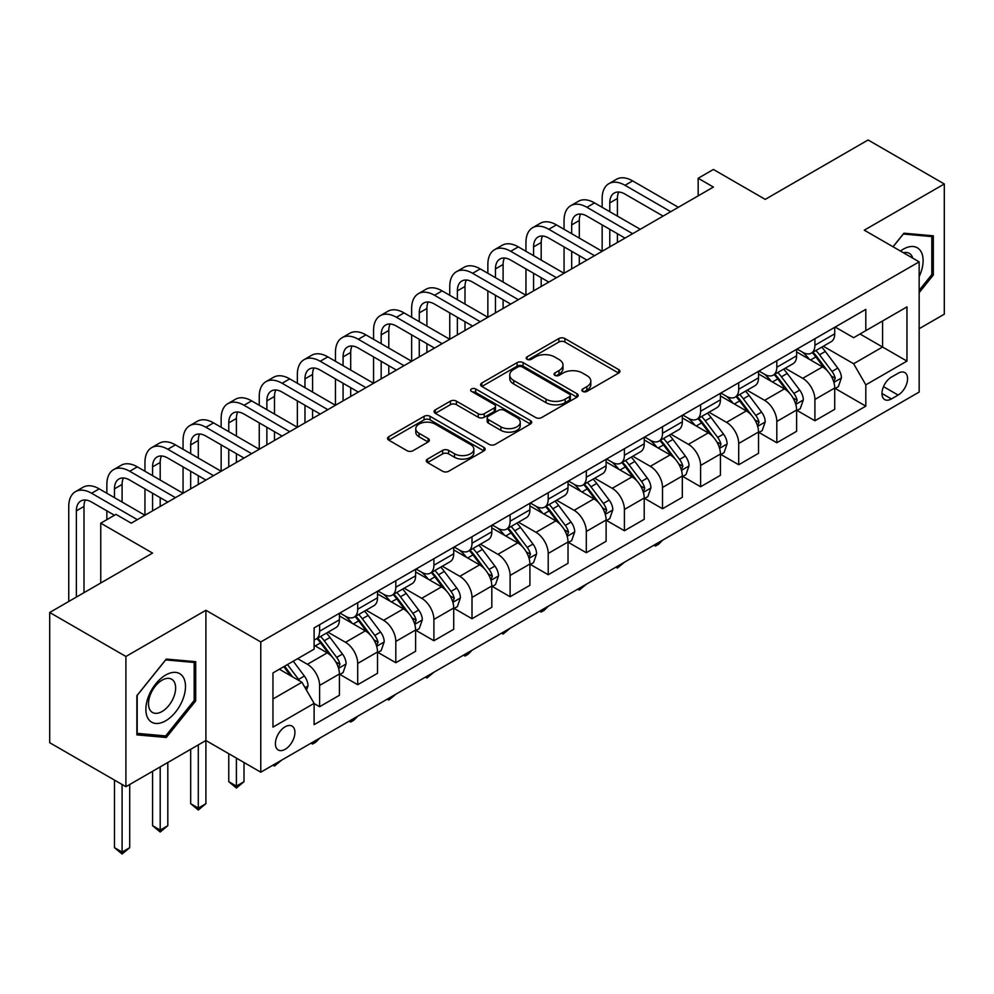<?xml version="1.0" encoding="UTF-8"?>
<svg xmlns="http://www.w3.org/2000/svg" width="994" height="994" viewBox="0 0 994 994"><rect width="100%" height="100%" fill="white"/><g stroke="black" fill="none" stroke-linecap="round" stroke-linejoin="round"><path stroke-width="1.49" d="M582.732 391.412A2.957 1.715 0 0 0 586.92 391.412L618.715 373.061A4.237 2.448 0 0 0 619.958 371.334A4.237 2.448 0 0 0 618.715 369.606L564.865 338.519A4.237 2.448 0 0 0 558.876 338.519L527.081 356.871A2.957 1.715 0 0 0 526.224 358.076A2.957 1.715 0 0 0 527.081 359.294A2.957 1.715 0 0 0 531.281 359.294L535.393 356.921A13.543 7.815 0 0 1 554.54 356.921L559.026 359.505A13.543 7.815 0 0 1 562.989 365.034A13.543 7.815 0 0 1 559.026 370.563L554.913 372.936A2.957 1.715 0 0 0 554.043 374.142A2.957 1.715 0 0 0 554.913 375.359A2.957 1.715 0 0 0 559.1 375.359L563.213 372.974A13.543 7.815 0 0 1 582.36 372.974L586.845 375.57A13.543 7.815 0 0 1 590.821 381.1A13.543 7.815 0 0 1 586.845 386.629L582.732 389.002A2.957 1.715 0 0 0 581.863 390.207A2.957 1.715 0 0 0 582.732 391.412L582.732 389.002M285.166 749.302A13.792 7.964 120 0 0 294.174 737.15A13.792 7.964 120 0 0 292.062 726.092A13.792 7.964 120 0 0 285.166 726.776A13.792 7.964 120 0 0 276.146 738.94A13.792 7.964 120 0 0 278.27 749.985A13.792 7.964 120 0 0 285.166 749.302M427.532 459.091A4.237 2.448 0 0 0 426.289 460.818A4.237 2.448 0 0 0 427.532 462.545L442.641 471.268A4.237 2.448 0 0 0 448.629 471.268L483.929 450.878A4.237 2.448 0 0 0 485.171 449.151A4.237 2.448 0 0 0 483.929 447.424L430.079 416.337A4.237 2.448 0 0 0 424.09 416.337L388.791 436.714A4.237 2.448 0 0 0 387.548 438.441A4.237 2.448 0 0 0 388.791 440.168L407.043 450.704A4.237 2.448 0 0 0 413.019 450.704L428.128 441.982A4.237 2.448 0 0 0 429.371 440.255A4.237 2.448 0 0 0 428.128 438.528L419.083 433.309A11.319 6.536 0 0 1 415.765 428.687A11.319 6.536 0 0 1 422.748 422.649A11.319 6.536 0 0 1 435.086 424.065L470.547 444.529A11.319 6.536 0 0 1 473.852 449.151A11.319 6.536 0 0 1 466.869 455.19A11.319 6.536 0 0 1 454.531 453.773L448.629 450.369A4.237 2.448 0 0 0 442.641 450.369L427.532 459.091L427.532 462.545M919.152 328.716L944.3 314.203L944.3 183.977L868.097 139.98L765.231 199.372L713.406 169.465L698.173 178.261L713.406 187.058L131.233 523.179L116 514.37L100.754 523.179L100.754 583.006M125.903 656.475L125.903 786.701L205.907 740.505L205.907 610.279L125.903 656.475L49.7 612.478L152.567 553.086L100.754 523.179M205.907 610.279L260.776 641.962L919.152 261.844L919.152 392.071L260.776 772.189L260.776 641.962M944.3 183.977L864.283 230.173L919.152 261.844M535.691 417.542A4.237 2.448 0 0 0 541.668 417.542L576.98 397.165A4.237 2.448 0 0 0 578.21 395.438A4.237 2.448 0 0 0 576.98 393.711L523.117 362.611A4.237 2.448 0 0 0 517.141 362.611L481.841 383.001A4.237 2.448 0 0 0 480.599 384.728A4.237 2.448 0 0 0 481.841 386.455L535.691 417.542M472.697 392.058A2.957 1.715 0 0 1 475.704 392.481L475.704 388.952L530.448 420.561A4.237 2.448 0 0 1 531.691 422.288A4.237 2.448 0 0 1 530.448 424.016L495.149 444.405A4.237 2.448 0 0 1 489.16 444.405L435.31 413.318L435.31 409.863A4.237 2.448 0 0 0 434.067 411.591A4.237 2.448 0 0 0 435.31 413.318M435.31 409.863L450.419 401.129A4.237 2.448 0 0 1 456.408 401.129L478.251 413.74A4.237 2.448 0 0 0 484.227 413.74L494.254 407.962A4.237 2.448 0 0 0 495.497 406.235A4.237 2.448 0 0 0 494.254 404.508L471.516 391.375A2.957 1.715 0 0 1 470.647 390.17A2.957 1.715 0 0 1 472.473 388.592A2.957 1.715 0 0 1 475.704 388.952M125.903 786.701L49.7 742.704L49.7 612.478M898.116 373.247L891.419 377.111A13.357 7.716 120 0 0 882.684 388.89A13.357 7.716 120 0 0 884.735 399.6A13.357 7.716 120 0 0 891.419 398.942L898.116 395.065A13.357 7.716 120 0 0 906.851 383.286A13.357 7.716 120 0 0 904.801 372.576A13.357 7.716 120 0 0 898.116 373.247M835.184 327.051L853.622 337.699L865.811 330.654L865.811 309.358L314.116 627.885L314.116 649.169L272.965 672.926L272.965 727.136L314.116 703.379L314.116 724.663L865.811 406.148L865.811 384.852L853.622 363.742L823.318 346.247M865.811 330.654L906.963 306.897L906.963 361.095L865.811 384.852M198.291 744.904L198.291 808.085L205.907 803.686L205.907 740.505L260.776 772.189M698.173 178.261L698.173 195.855M860.021 333.996L882.573 347.018L882.573 320.975L906.963 306.897M853.622 363.742L882.573 347.018L906.963 361.095M272.965 698.981L301.928 682.257L279.364 669.235M314.116 703.553L319.608 706.722L319.608 685.425A17.246 9.952 -120 0 0 307.407 664.303L297.653 658.674M319.608 706.722L339.414 695.278L339.414 673.982A17.246 9.952 -120 0 0 327.225 652.872L314.116 645.305M339.873 674.429L357.703 684.717L357.703 663.433A17.246 9.952 -120 0 0 345.514 642.31L328.008 632.209M357.703 684.717L377.521 673.286L377.521 651.989A17.246 9.952 -120 0 0 365.32 630.867L339.414 615.92M377.968 652.437L395.811 662.725L395.811 641.428A17.246 9.952 -120 0 0 383.609 620.318L366.103 610.204M395.811 662.725L415.616 651.281L415.616 629.997A17.246 9.952 -120 0 0 403.427 608.875L377.521 593.915M416.076 630.432L433.906 640.732L433.906 619.436A17.246 9.952 -120 0 0 421.717 598.313L404.21 588.212M433.906 640.732L453.724 629.289L453.724 607.993A17.246 9.952 -120 0 0 441.522 586.882L415.616 571.923M454.171 608.44L472.001 618.728L472.001 597.444A17.246 9.952 -120 0 0 459.812 576.321L442.305 566.207M472.001 618.728L491.819 607.297L491.819 586A17.246 9.952 -120 0 0 479.63 564.878L453.724 549.918M492.278 586.435L510.108 596.735L510.108 575.439A17.246 9.952 -120 0 0 497.919 554.329L480.413 544.215M510.108 596.735L529.914 585.292L529.914 564.008A17.246 9.952 -120 0 0 517.725 542.886L491.819 527.926M530.374 564.443L548.203 574.731L548.203 553.447A17.246 9.952 -120 0 0 536.014 532.324L518.508 522.223M548.203 574.731L568.021 563.3L568.021 542.003A17.246 9.952 -120 0 0 555.832 520.893L529.914 505.934M568.481 542.451L586.311 552.739L586.311 531.442A17.246 9.952 -120 0 0 574.11 510.332L556.615 500.218M586.311 552.739L606.116 541.295L606.116 520.011A17.246 9.952 -120 0 0 593.927 498.889L568.021 483.929M606.576 520.446L624.406 530.746L624.406 509.45A17.246 9.952 -120 0 0 612.217 488.327L594.71 478.226M624.406 530.746L644.224 519.303L644.224 498.006A17.246 9.952 -120 0 0 632.022 476.896L606.116 461.937M644.684 498.454L662.513 508.742L662.513 487.458A17.246 9.952 -120 0 0 650.312 466.335L632.805 456.234M662.513 508.742L682.319 497.311L682.319 476.014A17.246 9.952 -120 0 0 670.13 454.892L644.224 439.932M682.779 476.449L700.608 486.749L700.608 465.453A17.246 9.952 -120 0 0 688.42 444.343L670.913 434.229M700.608 486.749L720.426 475.306L720.426 454.022A17.246 9.952 -120 0 0 708.225 432.899L682.319 417.94M720.874 454.457L738.704 464.757L738.704 443.461A17.246 9.952 -120 0 0 726.515 422.338L709.008 412.237M738.704 464.757L758.521 453.314L758.521 432.017A17.246 9.952 -120 0 0 746.332 410.907L720.426 395.947M758.981 432.465L776.811 442.752L776.811 421.456A17.246 9.952 -120 0 0 764.622 400.346L747.115 390.232M776.811 442.752L796.616 431.321L796.616 410.025A17.246 9.952 -120 0 0 784.428 388.902L758.521 373.943M797.076 410.46L814.906 420.76L814.906 399.464A17.246 9.952 -120 0 0 802.717 378.341L785.21 368.24M814.906 420.76L834.724 409.317L834.724 388.02A17.246 9.952 -120 0 0 822.535 366.91L796.616 351.951M797.076 349.043L802.717 352.298A17.246 9.952 -120 0 0 811.34 353.156A17.246 9.952 -120 0 0 814.906 345.266L814.906 338.755M758.981 371.048L764.622 374.303A17.246 9.952 -120 0 0 773.245 375.148A17.246 9.952 -120 0 0 776.811 367.258L776.811 360.747M720.874 393.04L726.515 396.295A17.246 9.952 -120 0 0 735.138 397.153A17.246 9.952 -120 0 0 738.704 389.25L738.704 382.74M682.779 415.032L688.42 418.288A17.246 9.952 -120 0 0 697.043 419.145A17.246 9.952 -120 0 0 700.608 411.255L700.608 404.744M644.671 437.037L650.312 440.292A17.246 9.952 -120 0 0 658.935 441.15A17.246 9.952 -120 0 0 662.513 433.247L662.513 426.737M606.576 459.029L612.217 462.285A17.246 9.952 -120 0 0 620.84 463.142A17.246 9.952 -120 0 0 624.406 455.252L624.406 448.741M568.481 481.034L574.11 484.289A17.246 9.952 -120 0 0 582.732 485.134A17.246 9.952 -120 0 0 586.311 477.244L586.311 470.734M530.374 503.026L536.014 506.281A17.246 9.952 -120 0 0 544.637 507.139A17.246 9.952 -120 0 0 548.203 499.236L548.203 492.726M492.278 525.018L497.919 528.274A17.246 9.952 -120 0 0 506.53 529.131A17.246 9.952 -120 0 0 510.108 521.241L510.108 514.73M454.171 547.023L459.812 550.278A17.246 9.952 -120 0 0 468.435 551.123A17.246 9.952 -120 0 0 472.001 543.233L472.001 536.723M416.076 569.015L421.717 572.271A17.246 9.952 -120 0 0 430.34 573.128A17.246 9.952 -120 0 0 433.906 565.238L433.906 558.727M377.968 591.008L383.609 594.275A17.246 9.952 -120 0 0 392.232 595.12A17.246 9.952 -120 0 0 395.811 587.23L395.811 580.72M339.873 613.012L345.514 616.268A17.246 9.952 -120 0 0 354.137 617.125A17.246 9.952 -120 0 0 357.703 609.223L357.703 602.712M835.184 388.468L865.811 406.148M811.34 353.156L831.158 341.712A17.246 9.952 -120 0 0 834.724 333.822L834.724 327.312M773.245 375.148L793.05 363.717A17.246 9.952 -120 0 0 796.616 355.815L796.616 349.304M735.138 397.153L754.955 385.709A17.246 9.952 -120 0 0 758.521 377.819L758.521 371.309M697.043 419.145L716.848 407.714A17.246 9.952 -120 0 0 720.426 399.812L720.426 393.301M658.935 441.15L678.753 429.706A17.246 9.952 -120 0 0 682.319 421.816L682.319 415.306M620.84 463.142L640.645 451.698A17.246 9.952 -120 0 0 644.224 443.809L644.224 437.298M582.732 485.134L602.55 473.703A17.246 9.952 -120 0 0 606.116 465.801L606.116 459.29M544.637 507.139L564.443 495.695A17.246 9.952 -120 0 0 568.021 487.805L568.021 481.295M506.53 529.131L526.348 517.688A17.246 9.952 -120 0 0 529.914 509.798L529.914 503.287M468.435 551.123L488.253 539.692A17.246 9.952 -120 0 0 491.819 531.802L491.819 525.292M430.34 573.128L450.145 561.685A17.246 9.952 -120 0 0 453.724 553.795L453.724 547.284M392.232 595.12L412.05 583.689A17.246 9.952 -120 0 0 415.616 575.787L415.616 569.276M354.137 617.125L373.943 605.681A17.246 9.952 -120 0 0 377.521 597.792L377.521 591.281M314.116 639.813A17.246 9.952 -120 0 0 316.03 639.117L335.848 627.674A17.246 9.952 -120 0 0 339.414 619.784L339.414 613.273M316.03 639.117A17.246 9.952 -120 0 0 319.608 631.227L319.608 624.717M301.928 682.257L314.116 703.379M919.152 292.671L933.329 275.04L933.329 235.814L903.919 233.192L893.01 246.748M136.874 734.864L166.284 737.486L195.706 700.894L195.706 661.681L166.284 659.059L136.874 695.638L136.874 734.864M931.8 274.158L933.329 275.04M194.178 700.024L195.706 700.894M163.178 735.697L166.284 737.486M583.925 391.835L586.845 390.145A13.543 7.815 0 0 0 590.821 384.616L590.821 381.1M562.989 365.034L562.989 368.55A13.543 7.815 0 0 1 559.026 374.079L556.093 375.769M618.653 373.098L564.865 342.035A4.237 2.448 0 0 0 558.876 342.035L528.274 359.704M576.918 397.19L523.117 366.14A4.237 2.448 0 0 0 517.141 366.14L481.891 386.48M569.5 396.643A2.957 1.715 0 0 0 570.37 395.438A2.957 1.715 0 0 0 569.5 394.22L522.223 366.935A2.957 1.715 0 0 0 518.036 366.935L513.699 369.433A13.543 7.815 0 0 0 509.736 374.962A13.543 7.815 0 0 0 513.699 380.491L546.017 399.153A13.543 7.815 0 0 0 565.164 399.153L569.5 396.643L569.5 400.16A2.957 1.715 0 0 0 570.37 398.954L570.37 395.438M509.736 374.962L509.736 378.49A13.543 7.815 0 0 0 513.699 384.007L513.699 380.491M569.5 400.16L565.164 402.669A13.543 7.815 0 0 1 546.017 402.669L513.699 384.007M435.372 413.342L450.419 404.657L450.419 401.129M495.497 406.235L495.497 409.752A4.237 2.448 0 0 1 494.254 411.479L484.227 417.269A4.237 2.448 0 0 1 478.251 417.269L456.408 404.657A4.237 2.448 0 0 0 450.419 404.657M475.704 392.481L530.398 424.053M500.914 426.824A11.319 6.536 0 0 0 513.239 428.24A11.319 6.536 0 0 0 520.235 422.214A11.319 6.536 0 0 0 516.917 417.592L504.418 410.373A4.237 2.448 0 0 0 498.441 410.373L488.414 416.163A4.237 2.448 0 0 0 487.184 417.89A4.237 2.448 0 0 0 488.414 419.617L500.914 426.824L500.914 430.352A11.319 6.536 0 0 0 513.239 431.769A11.319 6.536 0 0 0 520.235 425.73L520.235 422.214M487.184 417.89L487.184 421.406A4.237 2.448 0 0 0 488.414 423.133L488.414 419.617M500.914 430.352L488.414 423.133M473.852 449.151L473.852 452.68A11.319 6.536 0 0 1 466.869 458.706A11.319 6.536 0 0 1 454.531 457.29L448.629 453.885A4.237 2.448 0 0 0 442.641 453.885L427.594 462.57M415.765 428.687L415.765 432.204A11.319 6.536 0 0 0 419.083 436.826L419.083 433.309M428.079 442.019L419.083 436.826M483.879 450.916L430.079 419.853A4.237 2.448 0 0 0 424.09 419.853L388.84 440.205M834.724 388.729L838.377 386.616L841.421 377.819A11.419 6.598 -120 0 0 837.78 368.091L825.331 351.466A32.976 19.035 -120 0 0 821.727 347.154M809.34 359.294A32.976 19.035 -120 0 0 802.593 352.224M833.68 381.733L835.258 378.304A11.419 6.598 -120 0 0 831.99 371.433L819.541 354.808A32.976 19.035 -120 0 0 815.937 350.497M812.868 352.274A27.372 15.805 60 0 1 817.366 357.38L827.903 371.445M812.284 352.609A32.976 19.035 60 0 1 815.875 356.921L824.163 367.979M662.712 540.127L658.55 544.302L655.493 546.054L653.965 545.172M655.493 544.29L655.493 546.054M602.153 207.299L602.153 198.502A32.33 18.662 60 0 1 608.85 183.691L616.479 179.293A32.33 18.662 60 0 1 632.644 180.896L678.355 207.299M608.85 183.691A32.33 18.662 60 0 1 625.015 185.294L670.739 211.697M663.122 216.096L625.015 194.103A21.557 12.437 -120 0 0 614.242 193.035A21.557 12.437 -120 0 0 609.782 202.9L609.782 211.697M618.753 192.041A21.557 12.437 -120 0 0 617.398 198.502L617.398 216.096M609.782 229.291L609.782 246.885M617.398 233.689L617.398 242.486M525.95 251.296L525.95 242.486A32.33 18.662 60 0 1 532.647 227.688L540.276 223.29A32.33 18.662 60 0 1 556.441 224.892L602.153 251.296L602.153 224.892M796.616 410.721L800.282 408.609L803.326 399.812A11.419 6.598 -120 0 0 799.685 390.083L787.223 373.458A32.976 19.035 -120 0 0 783.632 369.159M771.245 381.286A32.976 19.035 -120 0 0 764.498 374.229M795.585 403.726L797.163 400.296A11.419 6.598 -120 0 0 793.895 393.425L781.433 376.801A32.976 19.035 -120 0 0 777.842 372.502M774.773 374.266A27.372 15.805 60 0 1 779.259 379.373L789.808 393.45M774.177 374.614A32.976 19.035 60 0 1 777.78 378.913L786.055 389.971M624.605 562.132L617.398 568.059L615.87 567.176M617.398 566.294L617.398 568.059M758.521 432.725L762.174 430.613L765.231 421.816A11.419 6.598 -120 0 0 761.578 412.088L749.128 395.463A32.976 19.035 -120 0 0 745.525 391.151M733.137 403.291A32.976 19.035 -120 0 0 726.39 396.221M757.478 425.73L759.056 422.301A11.419 6.598 -120 0 0 755.788 415.43L743.338 398.805A32.976 19.035 -120 0 0 739.735 394.494M736.666 396.271A27.372 15.805 60 0 1 741.164 401.377L751.7 415.442M736.082 396.606A32.976 19.035 60 0 1 739.673 400.917L747.96 411.963M586.51 584.124L579.303 590.051L577.775 589.169M579.303 588.286L579.303 590.051M720.426 454.718L724.079 452.605L727.123 443.809A11.419 6.598 -120 0 0 723.483 434.08L711.021 417.455A32.976 19.035 -120 0 0 707.43 413.144M695.042 425.283A32.976 19.035 -120 0 0 688.295 418.226M719.383 447.722L720.961 444.293A11.419 6.598 -120 0 0 717.693 437.422L705.231 420.797A32.976 19.035 -120 0 0 701.64 416.486M698.571 418.263A27.372 15.805 60 0 1 703.056 423.369L713.605 437.435M697.974 418.598A32.976 19.035 60 0 1 701.578 422.91L709.853 433.968M548.415 606.116L544.24 610.291L541.196 612.043L539.667 611.161M541.196 610.279L541.196 612.043M564.058 229.291L564.058 220.494A32.33 18.662 60 0 1 570.755 205.696L578.371 201.297A32.33 18.662 60 0 1 594.536 202.9L640.26 229.291M570.755 205.696A32.33 18.662 60 0 1 586.92 207.299L632.644 233.689M625.015 238.088L586.92 216.096A21.557 12.437 -120 0 0 576.135 215.027A21.557 12.437 -120 0 0 571.674 224.892L571.674 233.689M580.645 214.033A21.557 12.437 -120 0 0 579.303 220.494L579.303 238.088M571.674 251.296L571.674 268.889M579.303 255.694L579.303 264.491M487.855 273.288L487.855 264.491A32.33 18.662 60 0 1 494.552 249.693L502.169 245.294A32.33 18.662 60 0 1 518.334 246.885L564.058 273.288L564.058 246.885M532.647 227.688A32.33 18.662 60 0 1 548.812 229.291L594.536 255.694M586.92 260.093L548.812 238.088A21.557 12.437 -120 0 0 538.04 237.019A21.557 12.437 -120 0 0 533.579 246.885L533.579 255.694M542.55 236.025A21.557 12.437 -120 0 0 541.196 242.486L541.196 260.093M533.579 273.288L533.579 290.882M541.196 277.686L541.196 286.483M449.76 295.28L449.76 286.483A32.33 18.662 60 0 1 456.457 271.685L464.074 267.287A32.33 18.662 60 0 1 480.239 268.889L525.95 295.28L525.95 268.889M494.552 249.693A32.33 18.662 60 0 1 510.717 251.296L556.441 277.686M548.812 282.085L510.717 260.093A21.557 12.437 -120 0 0 499.945 259.024A21.557 12.437 -120 0 0 495.472 268.889L495.472 277.686M504.443 258.03A21.557 12.437 -120 0 0 503.101 264.491L503.101 282.085M495.472 295.28L495.472 312.886M503.101 299.679L503.101 308.488M411.653 317.285L411.653 308.488A32.33 18.662 60 0 1 418.35 293.677L425.966 289.279A32.33 18.662 60 0 1 442.131 290.882L487.855 317.285L487.855 290.882M682.319 476.722L685.984 474.61L689.028 465.801A11.419 6.598 -120 0 0 685.375 456.084L672.926 439.46A32.976 19.035 -120 0 0 669.322 435.148M656.947 447.288A32.976 19.035 -120 0 0 650.188 440.218M681.275 469.727L682.853 466.298A11.419 6.598 -120 0 0 679.585 459.427L667.136 442.802A32.976 19.035 -120 0 0 663.532 438.491M660.463 440.255A27.372 15.805 60 0 1 664.961 445.374L675.498 459.439M659.879 440.603A32.976 19.035 60 0 1 663.483 444.914L671.758 455.96M510.307 628.121L503.101 634.048L501.572 633.166M503.101 632.283L503.101 634.048M456.457 271.685A32.33 18.662 60 0 1 472.61 273.288L518.334 299.679M510.717 304.077L472.61 282.085A21.557 12.437 -120 0 0 461.837 281.016A21.557 12.437 -120 0 0 457.377 290.882L457.377 299.679M466.348 280.022A21.557 12.437 -120 0 0 464.993 286.483L464.993 304.077M457.377 317.285L457.377 334.879M464.993 321.683L464.993 330.48M373.558 339.277L373.558 330.48A32.33 18.662 60 0 1 380.255 315.682L387.871 311.284A32.33 18.662 60 0 1 404.036 312.886L449.76 339.277L449.76 312.886M919.152 276.63A28.018 16.177 120 0 0 920.456 250.712A28.018 16.177 120 0 0 900.465 251.06M912.74 258.142A19.184 11.071 120 0 0 911.448 255.359A19.184 11.071 120 0 0 909.286 253.358A19.184 11.071 120 0 0 903.422 252.762M903.248 234.025L931.8 236.597L931.8 274.605L919.152 290.335M929.912 235.516L931.8 236.597M893.072 246.785L903.31 234.062M165.675 675.038A28.018 16.177 120 0 0 145.869 709.356A28.018 16.177 120 0 0 165.675 720.799A28.018 16.177 120 0 0 185.493 686.481A28.018 16.177 120 0 0 165.675 675.038M162.072 680.169A19.184 11.071 120 0 0 149.535 697.08A19.184 11.071 120 0 0 152.48 712.449A19.184 11.071 120 0 0 162.072 711.505A19.184 11.071 120 0 0 174.596 694.595A19.184 11.071 120 0 0 171.664 679.225A19.184 11.071 120 0 0 162.072 680.169M194.178 700.472L165.675 735.92L137.184 733.373L137.184 695.378L165.675 659.917L194.178 662.464L194.178 700.472M192.289 661.37L194.178 662.464M644.224 498.715L647.877 496.602L650.921 487.805A11.419 6.598 -120 0 0 647.28 478.077L634.831 461.452A32.976 19.035 -120 0 0 631.227 457.141M618.84 469.28A32.976 19.035 -120 0 0 612.093 462.21M643.18 491.719L644.758 488.29A11.419 6.598 -120 0 0 641.49 481.419L629.028 464.794A32.976 19.035 -120 0 0 625.437 460.483M622.368 462.26A27.372 15.805 60 0 1 626.866 467.366L637.402 481.431M621.784 462.595A32.976 19.035 60 0 1 625.375 466.907L633.65 477.965M472.212 650.113L468.05 654.288L464.993 656.04L463.465 655.158M464.993 654.276L464.993 656.04M606.116 520.707L609.782 518.595L612.826 509.798A11.419 6.598 -120 0 0 609.173 500.069L596.723 483.444A32.976 19.035 -120 0 0 593.132 479.145M580.744 491.272A32.976 19.035 -120 0 0 573.985 484.215M605.085 513.712L606.663 510.282A11.419 6.598 -120 0 0 603.383 503.411L590.933 486.787A32.976 19.035 -120 0 0 587.33 482.488M584.261 484.252A27.372 15.805 60 0 1 588.759 489.359L599.295 503.436M583.677 484.6A32.976 19.035 60 0 1 587.28 488.899L595.555 499.957M434.105 672.118L426.898 678.045L425.37 677.163M426.898 676.28L426.898 678.045M568.021 542.712L571.674 540.599L574.718 531.802A11.419 6.598 -120 0 0 571.078 522.074L558.628 505.449A32.976 19.035 -120 0 0 555.025 501.138M542.637 513.277A32.976 19.035 -120 0 0 535.89 506.207M566.978 535.716L568.556 532.287A11.419 6.598 -120 0 0 565.288 525.416L552.838 508.791A32.976 19.035 -120 0 0 549.235 504.48M546.166 506.257A27.372 15.805 60 0 1 550.664 511.363L561.2 525.428M545.582 506.592A32.976 19.035 60 0 1 549.173 510.904L557.46 521.949M396.01 694.11L388.791 700.037L387.262 699.155M388.791 698.273L388.791 700.037M529.914 564.704L533.579 562.592L536.623 553.795A11.419 6.598 -120 0 0 532.983 544.066L520.521 527.441A32.976 19.035 -120 0 0 516.93 523.13M504.542 535.269A32.976 19.035 -120 0 0 497.783 528.199M528.883 557.709L530.461 554.279A11.419 6.598 -120 0 0 527.193 547.408L514.73 530.784A32.976 19.035 -120 0 0 511.14 526.472M508.071 528.249A27.372 15.805 60 0 1 512.556 533.356L523.092 547.421M507.474 528.584A32.976 19.035 60 0 1 511.078 532.896L519.353 543.954M357.902 716.102L353.74 720.277L350.696 722.029L349.167 721.147M350.696 720.265L350.696 722.029M491.819 586.708L495.472 584.596L498.528 575.787A11.419 6.598 -120 0 0 494.875 566.071L482.425 549.433A32.976 19.035 -120 0 0 478.822 545.134M466.434 557.274A32.976 19.035 -120 0 0 459.688 550.204M490.775 579.701L492.353 576.284A11.419 6.598 -120 0 0 489.085 569.413L476.635 552.788A32.976 19.035 -120 0 0 473.032 548.477M469.963 550.241A27.372 15.805 60 0 1 474.461 555.348L484.997 569.425M469.379 550.589A32.976 19.035 60 0 1 472.97 554.9L481.258 565.946M319.807 738.107L315.645 742.269L312.588 744.034L311.072 743.152M312.588 742.269L312.588 744.034M418.35 293.677A32.33 18.662 60 0 1 434.515 295.28L480.239 321.683M472.61 326.082L434.515 304.077A21.557 12.437 -120 0 0 423.742 303.021A21.557 12.437 -120 0 0 419.269 312.886L419.269 321.683M428.24 302.027A21.557 12.437 -120 0 0 426.898 308.488L426.898 326.082M419.269 339.277L419.269 356.871M426.898 343.675L426.898 352.472M335.45 361.269L335.45 352.472A32.33 18.662 60 0 1 342.147 337.674L349.764 333.276A32.33 18.662 60 0 1 365.929 334.879L411.653 361.269L411.653 334.879M380.255 315.682A32.33 18.662 60 0 1 396.42 317.285L442.131 343.675M434.515 348.074L396.42 326.082A21.557 12.437 -120 0 0 385.635 325.013A21.557 12.437 -120 0 0 381.174 334.879L381.174 343.675M390.145 324.019A21.557 12.437 -120 0 0 388.791 330.48L388.791 348.074M381.174 361.269L381.174 378.876M388.791 365.68L388.791 374.477M297.355 383.274L297.355 374.477A32.33 18.662 60 0 1 304.052 359.679L311.669 355.28A32.33 18.662 60 0 1 327.834 356.871L373.558 383.274L373.558 356.871M342.147 337.674A32.33 18.662 60 0 1 358.312 339.277L404.036 365.68M396.42 370.079L358.312 348.074A21.557 12.437 -120 0 0 347.54 347.005A21.557 12.437 -120 0 0 343.079 356.871L343.079 365.68M352.05 346.011A21.557 12.437 -120 0 0 350.696 352.472L350.696 370.079M343.079 383.274L343.079 400.868M350.696 387.672L350.696 396.469M259.248 405.266L259.248 396.469A32.33 18.662 60 0 1 265.945 381.671L273.574 377.273A32.33 18.662 60 0 1 289.739 378.876L335.45 405.266L335.45 378.876M304.052 359.679A32.33 18.662 60 0 1 320.217 361.269L365.929 387.672M358.312 392.071L320.217 370.079A21.557 12.437 -120 0 0 309.432 369.01A21.557 12.437 -120 0 0 304.972 378.876L304.972 387.672M313.942 368.016A21.557 12.437 -120 0 0 312.588 374.477L312.588 392.071M304.972 405.266L304.972 422.872M312.588 409.665L312.588 418.462M221.153 427.271L221.153 418.474A32.33 18.662 60 0 1 227.85 403.663L235.466 399.265A32.33 18.662 60 0 1 251.631 400.868L297.355 427.271L297.355 400.868M265.945 381.671A32.33 18.662 60 0 1 282.11 383.274L327.834 409.665M320.217 414.063L282.11 392.071A21.557 12.437 -120 0 0 271.337 391.002A21.557 12.437 -120 0 0 266.877 400.868L266.877 409.665M275.847 390.008A21.557 12.437 -120 0 0 274.493 396.469L274.493 414.063M266.877 427.271L266.877 444.865M274.493 431.669L274.493 440.466M183.058 449.263L183.058 440.466A32.33 18.662 60 0 1 189.742 425.668L197.371 421.27A32.33 18.662 60 0 1 213.536 422.872L259.248 449.263L259.248 422.872M453.724 608.701L457.377 606.588L460.421 597.792A11.419 6.598 -120 0 0 456.78 588.063L444.318 571.438A32.976 19.035 -120 0 0 440.727 567.127M428.339 579.266A32.976 19.035 -120 0 0 421.593 572.196M452.68 601.705L454.258 598.276A11.419 6.598 -120 0 0 450.99 591.405L438.528 574.78A32.976 19.035 -120 0 0 434.937 570.469M431.868 572.246A27.372 15.805 60 0 1 436.354 577.352L446.902 591.418M431.272 572.581A32.976 19.035 60 0 1 434.875 576.893L443.15 587.939M281.7 760.099L274.493 766.026L272.965 765.144M274.493 764.262L274.493 766.026M227.85 403.663A32.33 18.662 60 0 1 244.015 405.266L289.739 431.669M282.11 436.068L244.015 414.063A21.557 12.437 -120 0 0 233.242 413.007A21.557 12.437 -120 0 0 228.769 422.872L228.769 431.669M237.74 412.013A21.557 12.437 -120 0 0 236.398 418.474L236.398 436.068M228.769 449.263L228.769 466.857M236.398 453.662L236.398 462.458M144.95 471.255L144.95 462.458A32.33 18.662 60 0 1 151.647 447.66L159.264 443.262A32.33 18.662 60 0 1 175.429 444.865L221.153 471.255L221.153 444.865M415.616 630.693L419.269 628.581L422.326 619.784A11.419 6.598 -120 0 0 418.673 610.055L406.223 593.43A32.976 19.035 -120 0 0 402.62 589.119M390.232 601.258A32.976 19.035 -120 0 0 383.485 594.201M414.573 623.698L416.151 620.268A11.419 6.598 -120 0 0 412.883 613.397L400.433 596.773A32.976 19.035 -120 0 0 396.83 592.474M393.761 594.238A27.372 15.805 60 0 1 398.259 599.345L408.795 613.422M393.177 594.586A32.976 19.035 60 0 1 396.768 598.885L405.055 609.943M236.398 758.111L236.398 786.092L244.015 781.694L244.015 762.51M244.015 781.694L236.398 788.031L228.769 781.694L228.769 753.701M228.769 781.694L236.398 786.092L236.398 788.031M189.742 425.668A32.33 18.662 60 0 1 205.907 427.271L251.631 453.662M244.015 458.06L205.907 436.068A21.557 12.437 -120 0 0 195.135 434.999A21.557 12.437 -120 0 0 190.674 444.865L190.674 453.662M199.645 434.005A21.557 12.437 -120 0 0 198.291 440.466L198.291 458.06M190.674 471.255L190.674 488.862M198.291 475.666L198.291 484.463M106.855 493.26L106.855 484.463A32.33 18.662 60 0 1 113.552 469.665L121.169 465.267A32.33 18.662 60 0 1 137.334 466.857L183.058 493.26L183.058 466.857M377.521 652.698L381.174 650.585L384.218 641.789A11.419 6.598 -120 0 0 380.578 632.06L368.128 615.435A32.976 19.035 -120 0 0 364.525 611.124M352.137 623.263A32.976 19.035 -120 0 0 345.39 616.193M376.477 645.702L378.055 642.273A11.419 6.598 -120 0 0 374.788 635.402L362.325 618.777A32.976 19.035 -120 0 0 358.735 614.466M355.666 616.243A27.372 15.805 60 0 1 360.151 621.349L370.7 635.414M355.069 616.578A32.976 19.035 60 0 1 358.672 620.89L366.948 631.936M205.907 803.686L198.291 810.023L190.674 803.686L190.674 749.302M190.674 803.686L198.291 808.085L198.291 810.023M151.647 447.66A32.33 18.662 60 0 1 167.812 449.263L213.536 475.666M205.907 480.065L167.812 458.06A21.557 12.437 -120 0 0 157.04 456.991A21.557 12.437 -120 0 0 152.567 466.857L152.567 475.666M161.537 455.998A21.557 12.437 -120 0 0 160.196 462.458L160.196 480.065M152.567 493.26L152.567 510.854M160.196 497.659L160.196 506.455M68.748 601.482L68.748 506.455A32.33 18.662 60 0 1 75.445 491.657L83.061 487.259A32.33 18.662 60 0 1 99.226 488.862L144.95 515.252L144.95 488.862M339.414 674.69L343.079 672.578L346.123 663.781A11.419 6.598 -120 0 0 342.47 654.052L330.02 637.427A32.976 19.035 -120 0 0 326.417 633.116M338.37 667.695L339.948 664.265A11.419 6.598 -120 0 0 336.68 657.394L324.23 640.77A32.976 19.035 -120 0 0 320.627 636.458M317.558 638.235A27.372 15.805 60 0 1 322.056 643.342L332.592 657.407M316.974 638.57A32.976 19.035 60 0 1 320.577 642.882L328.852 653.94M160.196 766.908L160.196 830.077L167.812 825.679L167.812 762.51M167.812 825.679L160.196 832.015L152.567 825.679L152.567 771.307M152.567 825.679L160.196 830.077L160.196 832.015M113.552 469.665A32.33 18.662 60 0 1 129.717 471.255L175.429 497.659M167.812 502.057L129.717 480.065A21.557 12.437 -120 0 0 118.932 478.996A21.557 12.437 -120 0 0 114.472 488.862L114.472 497.659M123.442 478.002A21.557 12.437 -120 0 0 122.088 484.463L122.088 502.057M106.855 519.651L106.855 510.854M306.5 690.171L308.016 685.773A11.419 6.598 -120 0 0 304.375 676.044L293.267 661.221M299.616 680.927A11.419 6.598 -120 0 0 298.585 679.399L287.465 664.564M284.607 666.216L292.596 676.877M283.812 666.676L290.583 675.709M122.088 784.502L122.088 852.082L129.717 847.683L129.717 784.502M129.717 847.683L122.088 854.02L114.472 847.683L114.472 780.104M114.472 847.683L122.088 852.082L122.088 854.02M75.445 491.657A32.33 18.662 60 0 1 91.61 493.26L137.334 519.651M114.472 515.252L91.61 502.057A21.557 12.437 -120 0 0 80.837 500.988A21.557 12.437 -120 0 0 76.376 510.854L76.376 597.083M85.335 499.994A21.557 12.437 -120 0 0 83.993 506.455L83.993 592.685M307.407 664.303L327.225 652.872M345.514 642.31L365.32 630.867M383.609 620.318L403.427 608.875M421.717 598.313L441.522 586.882M459.812 576.321L479.63 564.878M497.919 554.329L517.725 542.886M536.014 532.324L555.832 520.893M574.11 510.332L593.927 498.889M612.217 488.327L632.022 476.896M650.312 466.335L670.13 454.892M688.42 444.343L708.225 432.899M726.515 422.338L746.332 410.907M764.622 400.346L784.428 388.902M802.717 378.341L822.535 366.91M814.906 345.266L834.724 333.822M814.906 399.464L834.724 388.02M776.811 421.456L796.616 410.025M776.811 367.258L796.616 355.815M738.704 443.461L758.521 432.017M738.704 389.25L758.521 377.819M700.608 465.453L720.426 454.022M700.608 411.255L720.426 399.812M662.513 487.458L682.319 476.014M662.513 433.247L682.319 421.816M624.406 509.45L644.224 498.006M624.406 455.252L644.224 443.809M586.311 531.442L606.116 520.011M586.311 477.244L606.116 465.801M548.203 553.447L568.021 542.003M548.203 499.236L568.021 487.805M510.108 575.439L529.914 564.008M510.108 521.241L529.914 509.798M472.001 597.444L491.819 586M472.001 543.233L491.819 531.802M433.906 619.436L453.724 607.993M433.906 565.238L453.724 553.795M395.811 641.428L415.616 629.997M395.811 587.23L415.616 575.787M357.703 663.433L377.521 651.989M357.703 609.223L377.521 597.792M319.608 685.425L339.414 673.982M319.608 631.227L339.414 619.784M883.504 386.629L898.116 395.065M881.964 393.475L891.419 398.942M586.845 390.145L586.845 386.629M554.913 375.359L554.913 372.936M559.026 374.079L559.026 370.563M527.081 359.294L527.081 356.871M558.876 342.035L558.876 338.519M564.865 342.035L564.865 338.519M618.715 373.061L618.715 369.606M481.841 386.455L481.841 383.001M517.141 366.14L517.141 362.611M523.117 366.14L523.117 362.611M576.98 397.165L576.98 393.711M546.017 402.669L546.017 399.153M565.164 402.669L565.164 399.153M456.408 404.657L456.408 401.129M478.251 417.269L478.251 413.74M484.227 417.269L484.227 413.74M494.254 411.479L494.254 407.962M530.448 424.016L530.448 420.561M442.641 453.885L442.641 450.369M448.629 453.885L448.629 450.369M454.531 457.29L454.531 453.773M428.128 441.982L428.128 438.528M388.791 440.168L388.791 436.714M424.09 419.853L424.09 416.337M430.079 419.853L430.079 416.337M483.929 450.878L483.929 447.424M833.867 382.355L841.346 378.043M819.541 354.808L825.331 351.466M810.557 359.99L815.875 356.921M831.99 371.433L837.78 368.091M831.083 375.894L835.258 378.304M632.644 180.896L625.015 185.294M617.398 198.502L609.782 202.9M795.772 404.359L803.251 400.035M781.433 376.801L787.223 373.458M772.45 381.994L777.78 378.913M793.895 393.425L799.685 390.083M792.988 397.886L797.163 400.296M757.664 426.351L765.156 422.028M743.338 398.805L749.128 395.463M734.355 403.986L739.673 400.917M755.788 415.43L761.578 412.088M754.881 419.89L759.056 422.301M719.569 448.344L727.049 444.032M705.231 420.797L711.021 417.455M696.26 425.991L701.578 422.91M717.693 437.422L723.483 434.08M716.786 441.883L720.961 444.293M594.536 202.9L586.92 207.299M579.303 220.494L571.674 224.892M556.441 224.892L548.812 229.291M541.196 242.486L533.579 246.885M518.334 246.885L510.717 251.296M503.101 264.491L495.472 268.889M681.462 470.348L688.954 466.024M667.136 442.802L672.926 439.46M658.152 447.983L663.483 444.914M679.585 459.427L685.375 456.084M678.678 463.887L682.853 466.298M480.239 268.889L472.61 273.288M464.993 286.483L457.377 290.882M643.366 492.341L650.846 488.029M629.028 464.794L634.831 461.452M620.057 469.976L625.375 466.907M641.49 481.419L647.28 478.077M640.583 485.88L644.758 488.29M605.271 514.345L612.751 510.021M590.933 486.787L596.723 483.444M581.95 491.98L587.28 488.899M603.383 503.411L609.173 500.069M602.488 507.872L606.663 510.282M567.164 536.338L574.644 532.014M552.838 508.791L558.628 505.449M543.855 513.973L549.173 510.904M565.288 525.416L571.078 522.074M564.381 529.877L568.556 532.287M529.069 558.33L536.549 554.018M514.73 530.784L520.521 527.441M505.747 535.965L511.078 532.896M527.193 547.408L532.983 544.066M526.286 551.869L530.461 554.279M490.961 580.334L498.454 576.011M476.635 552.788L482.425 549.433M467.652 557.969L472.97 554.9M489.085 569.413L494.875 566.071M488.178 573.873L492.353 576.284M442.131 290.882L434.515 295.28M426.898 308.488L419.269 312.886M404.036 312.886L396.42 317.285M388.791 330.48L381.174 334.879M365.929 334.879L358.312 339.277M350.696 352.472L343.079 356.871M327.834 356.871L320.217 361.269M312.588 374.477L304.972 378.876M289.739 378.876L282.11 383.274M274.493 396.469L266.877 400.868M452.866 602.327L460.346 598.015M438.528 574.78L444.318 571.438M429.557 579.962L434.875 576.893M450.99 591.405L456.78 588.063M450.083 595.866L454.258 598.276M251.631 400.868L244.015 405.266M236.398 418.474L228.769 422.872M414.759 624.331L422.251 620.007M400.433 596.773L406.223 593.43M391.45 601.966L396.768 598.885M412.883 613.397L418.673 610.055M411.976 617.858L416.151 620.268M213.536 422.872L205.907 427.271M198.291 440.466L190.674 444.865M376.664 646.324L384.144 642M362.325 618.777L368.128 615.435M353.355 623.959L358.672 620.89M374.788 635.402L380.578 632.06M373.881 639.863L378.055 642.273M175.429 444.865L167.812 449.263M160.196 462.458L152.567 466.857M338.569 668.316L346.049 664.004M324.23 640.77L330.02 637.427M315.247 645.951L320.577 642.882M336.68 657.394L342.47 654.052M335.773 661.855L339.948 664.265M137.334 466.857L129.717 471.255M122.088 484.463L114.472 488.862M305.046 687.674L307.941 685.997M298.585 679.399L304.375 676.044M99.226 488.862L91.61 493.26M83.993 506.455L76.376 510.854"/></g></svg>
